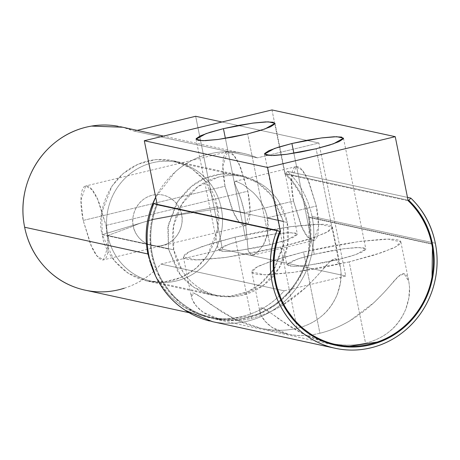 <?xml version="1.0" encoding="UTF-8"?>
<svg xmlns="http://www.w3.org/2000/svg" width="460" height="460" viewBox="0 0 460 460"><rect width="100%" height="100%" fill="white"/><g stroke="black" fill="none" stroke-linecap="round" stroke-linejoin="round"><path stroke-width="0.34" stroke-dasharray="2.3 1.72" d="M285.568 173.621L408.043 200.186L285.568 173.621L287.552 171.367L407.479 197.38L287.552 171.367L285.568 173.621C297.752 185.518 305.635 200.025 309.223 217.154L431.698 243.719L309.223 217.154A84.347 80.264 102.2 0 0 285.568 173.621M209.513 320.971A87.388 83.156 102.2 0 0 312.058 216.47L435.315 243.208L312.058 216.47A87.388 83.156 102.2 0 0 287.552 171.367A87.388 83.156 -77.8 0 1 312.058 216.47C314.329 227.734 314.445 239.073 312.403 250.481C310.362 261.884 306.32 272.492 300.276 282.302C294.233 292.117 286.655 300.38 277.529 307.102C268.404 313.823 258.434 318.487 247.618 321.097C236.796 323.708 225.958 324.058 215.096 322.155L212.434 321.649M279.726 231.489L156.469 204.757C150.155 219.437 148.586 236.227 151.748 255.127L159.942 278.122L174.3 297.58L192.757 311.276L212.606 318.573L222.623 320.062L257.606 314.784L275.114 305.198L290.392 291.025L301.886 273.384L308.735 254.029L309.223 217.154C311.414 228.028 311.523 238.97 309.557 249.981C307.585 260.992 303.686 271.227 297.85 280.698C292.019 290.168 284.7 298.149 275.891 304.635C267.082 311.121 257.462 315.623 247.02 318.142C236.578 320.66 226.113 320.999 215.631 319.165C205.143 317.331 195.437 313.461 186.501 307.55C177.571 301.645 170.091 294.147 164.07 285.062C158.05 275.983 153.945 266.006 151.748 255.127A84.347 80.264 102.2 0 1 156.469 204.757L153.801 203.625L156.469 204.757L279.726 231.489M217.183 206.937C223.019 223.888 214.153 269.56 171.793 280.635C129.105 290.07 103.494 252.712 102.275 234.652L153.002 219.334L217.183 206.937L244.576 212.882L248.21 250.872L251.177 255.248L257.082 252.816L263.54 244.657C267.91 236.618 269.198 227.683 267.398 217.833L283.377 221.294L283.981 243.001L273.729 269.761L262.591 282.319L247.595 291.755L230.264 296.297L212.871 295.303L193.827 287.264L180.383 274.89L168.464 249.009L102.275 234.652L114.189 260.532L127.633 272.906L146.682 280.945L164.07 281.94L181.401 277.397L196.397 267.961L207.54 255.403L217.787 228.649L217.183 206.937L205.263 181.056L191.826 168.688L172.776 160.643L155.388 159.649L138.052 164.191L123.061 173.627L111.918 186.185L101.666 212.945L102.275 234.652L168.464 249.009L168.222 225.055L176.761 202.641L192.786 185.173C199.214 180.441 206.235 177.152 213.854 175.317C221.473 173.477 229.109 173.23 236.762 174.57C244.409 175.91 251.499 178.733 258.014 183.045C264.534 187.358 269.991 192.826 274.384 199.456L283.377 221.294L283.619 245.249L275.08 267.668L259.055 285.131C252.626 289.869 245.605 293.152 237.987 294.992C230.368 296.827 222.732 297.074 215.079 295.74C207.431 294.4 200.341 291.571 193.827 287.264C187.306 282.952 181.849 277.478 177.456 270.854L168.464 249.009L167.86 227.303L178.112 200.543L189.25 187.985L204.246 178.549L221.576 174.006L238.97 175.001L258.014 183.045L271.457 195.414L283.377 221.294L267.398 217.833L267.714 232.432L263.54 244.657L257.082 252.816L252.856 255.196L251.177 255.248L248.21 250.872L244.576 212.882L293.52 201.077L300.972 225.394L307.424 236.71L313.835 240.488L318.556 226.176L316.342 206.028L267.398 217.833L316.342 206.028C318.4 216.229 319.039 224.693 318.268 231.42C317.492 238.153 315.531 241.172 312.38 240.488C309.223 239.804 305.808 235.618 302.128 227.918L293.52 201.077C291.462 190.877 290.818 182.413 291.594 175.685C292.37 168.958 294.331 165.933 297.482 166.618C300.633 167.302 304.048 171.488 307.734 179.187L316.342 206.028L308.89 181.711L302.433 170.395L296.022 166.618L291.301 180.935L293.52 201.077L244.576 212.882L240.885 199.088L234.491 182.815L235.043 181.326L236.29 181.378L243.374 184.753L252.983 192.332C260.78 200.071 265.587 208.57 267.398 217.833C265.242 208.064 260.435 199.565 252.983 192.332L243.374 184.753L236.29 181.378L234.491 182.815L236.871 188.841C239.85 195.103 242.42 203.119 244.576 212.882L217.183 206.937L153.002 219.334L102.275 234.652C96.433 217.706 105.3 172.028 147.666 160.96C190.354 151.518 215.964 188.882 217.183 206.937M83.179 220.438L225.043 186.225L232.495 210.542L238.953 221.858L245.364 225.636L250.079 211.324L247.865 191.176L106.001 225.388L108.215 245.536L103.494 259.848L97.083 256.07L90.632 244.755L83.179 220.438L80.966 200.29L85.681 185.978L92.092 189.756L98.549 201.072L106.001 225.388L247.865 191.176C249.924 201.376 250.568 209.84 249.791 216.568C249.015 223.295 247.054 226.32 243.903 225.636C240.752 224.952 237.337 220.765 233.651 213.066L225.043 186.225C222.985 176.025 222.347 167.561 223.117 160.833C223.893 154.106 225.854 151.081 229.005 151.765C232.156 152.45 235.577 156.636 239.257 164.335L247.865 191.176L240.413 166.859L233.962 155.543L227.55 151.765L222.83 166.077L225.043 186.225L83.179 220.438L91.787 247.279C95.467 254.978 98.888 259.164 102.039 259.848C105.19 260.532 107.151 257.508 107.927 250.78C108.698 244.053 108.06 235.589 106.001 225.388L97.393 198.547C93.708 190.848 90.292 186.662 87.141 185.978C83.99 185.294 82.029 188.312 81.253 195.046C80.477 201.773 81.121 210.237 83.179 220.438M84.571 290.024A83.588 79.54 102.2 0 0 160.937 264.086L284.188 290.818A83.588 79.54 -77.8 0 1 207.822 316.756A83.588 79.54 -77.8 0 1 147.896 253.972M124.217 288.242C138.54 283.728 150.782 275.678 160.937 264.086L222.473 249.245L195.661 116.276L222.473 249.245L345.724 275.977L222.473 249.245L160.937 264.086L284.188 290.818L345.724 275.977L318.912 143.008L222.007 121.992L318.912 143.008L257.376 157.849L134.124 131.112L137.189 130.375L134.124 131.112A83.588 79.54 102.2 0 0 117.996 126.253M155.687 197.196A83.588 79.54 -77.8 0 1 241.247 152.984A83.588 79.54 -77.8 0 1 257.376 157.849L134.124 131.112L122.722 127.236M155.693 276.27L167.739 293.422C177.911 304.56 190.158 312.064 204.493 315.94C218.822 319.809 233.145 319.493 247.474 314.979C261.798 310.466 274.033 302.41 284.188 290.818L345.724 275.977L318.912 143.008L257.376 157.849C243.708 152.001 229.505 150.328 214.774 152.818C200.042 155.313 186.921 161.609 175.409 171.718L155.675 197.133M251.436 318.395L235.048 237.136L290.312 226.694L319.631 224.279L332.367 227.062L327.186 232.001L313.519 237.676L280.698 247.037L297.085 328.296C306.826 325.956 315.451 321.528 322.949 315.019C328.871 309.873 333.638 303.031 337.237 294.486L340.337 283.383L341.055 272.705L340.377 266.794L335.604 258.825L329.952 261.55L315.175 278.018L305.589 287.678L281.255 306.009C271.066 311.92 261.13 316.049 251.436 318.395C240.994 320.815 231.587 321.35 223.226 319.993L219.886 319.378L203.234 312.317C197.978 308.447 194.436 304.451 192.602 300.311C190.474 294.998 190.888 292.583 193.844 293.06C196.449 293.888 202.038 297.654 210.599 304.347L235.037 319.274L260.429 328.17L264.954 329.044C275.96 330.959 286.672 330.711 297.085 328.296C316.147 323.553 329.527 312.282 337.237 294.486C340.181 286.557 341.452 279.295 341.055 272.705C340.331 264.017 338.514 259.388 335.604 258.825C333.178 258.29 329.038 261.659 323.19 268.927C318.665 274.453 312.8 280.703 305.589 287.678C288.529 303.416 270.474 313.657 251.436 318.395C241.695 320.735 232.294 321.27 223.226 319.993C216.05 318.958 209.38 316.399 203.234 312.317L196.713 306.498L192.602 300.311L191.394 296.832L193.844 293.06L200.87 297.12L222.019 312.081L235.037 319.274C245.766 324.311 255.737 327.566 264.954 329.044C276.696 330.884 287.402 330.636 297.085 328.296L280.698 247.037L225.434 257.473L196.121 259.894L183.385 257.105L188.56 252.166L202.227 246.491L235.048 237.136L251.436 318.395M328.9 343.022L333.431 343.896C344.436 345.811 355.143 345.563 365.562 343.148C384.617 338.405 398.003 327.135 405.709 309.339C408.652 301.409 409.929 294.147 409.532 287.558C408.808 278.869 406.991 274.24 404.075 273.677C401.649 273.142 397.515 276.512 391.661 283.786C387.136 289.305 381.271 295.556 374.066 302.53C357 318.268 338.951 328.509 319.913 333.247L303.525 251.988L358.788 241.546L388.108 239.131L400.838 241.92L395.663 246.853L381.995 252.528L349.174 261.889L365.562 343.148C375.303 340.808 383.922 336.381 391.425 329.872C397.348 324.725 402.109 317.883 405.709 309.339L408.813 298.235L409.532 287.558L408.848 281.646L404.075 273.677L398.429 276.402L383.646 292.87L374.066 302.53L349.732 320.861C339.543 326.772 329.601 330.901 319.913 333.247C309.465 335.668 300.064 336.202 291.703 334.846L288.362 334.23L271.705 327.169C266.455 323.305 262.907 319.303 261.073 315.163C258.951 309.85 259.365 307.435 262.321 307.912C264.925 308.74 270.509 312.507 279.076 319.2L303.508 334.127L325.001 342.096M221.277 208.15A60.789 57.851 102.2 0 0 172.442 161.586A60.789 57.851 102.2 0 0 107.778 235.52L173.736 249.826A60.789 57.851 -77.8 0 1 238.401 175.892A60.789 57.851 -77.8 0 1 287.23 222.456L221.277 208.15L181.562 214.486A25.835 24.587 102.2 0 0 152.381 195.184A25.835 24.587 102.2 0 0 133.325 226.119L107.778 235.52A60.789 57.851 -77.8 0 1 152.611 162.736A60.789 57.851 -77.8 0 1 221.277 208.15A60.789 57.851 -77.8 0 1 176.445 280.933A60.789 57.851 -77.8 0 1 107.778 235.52L133.325 226.119C130.876 219 134.602 199.83 152.381 195.184C170.303 191.222 181.05 206.902 181.562 214.486L153.629 219.472C143.842 221.869 137.074 224.083 133.325 226.119C137.074 224.083 143.842 221.869 153.629 219.472L181.562 214.486C184.011 221.599 180.291 240.77 162.512 245.416C144.589 249.377 133.843 233.697 133.325 226.119A25.835 24.587 102.2 0 0 162.512 245.416A25.835 24.587 102.2 0 0 181.562 214.486L221.277 208.15L287.23 222.456L278.352 200.882C274.01 194.338 268.623 188.933 262.183 184.678C255.748 180.418 248.751 177.629 241.189 176.306C233.634 174.984 226.096 175.231 218.569 177.042L197.76 186.777L181.936 204.033L173.5 226.17L173.736 249.826L182.62 271.4C186.955 277.949 192.349 283.348 198.783 287.609C205.223 291.87 212.221 294.659 219.776 295.981C227.338 297.304 234.876 297.056 242.403 295.24L263.212 285.505L279.036 268.255L287.471 246.117L287.23 222.456A60.789 57.851 -77.8 0 1 222.571 296.395A60.789 57.851 -77.8 0 1 173.736 249.826L107.778 235.52A60.789 57.851 102.2 0 0 156.613 282.089A60.789 57.851 102.2 0 0 221.277 208.15M314.255 254.311L293.871 153.232L314.255 254.311L296.855 259.273L286.873 264.897L293.618 266.374L309.16 265.092L338.445 259.561L355.844 254.598L365.832 248.975L359.082 247.497L343.539 248.779L314.255 254.311L329.561 251.045L344.379 248.67L356.454 247.555L363.946 247.871L365.711 249.567L361.485 252.379L351.911 255.892L338.445 259.561L316.106 148.752L338.445 259.561L323.138 262.832L308.321 265.202L296.246 266.317L288.753 266.001L286.988 264.31L291.214 261.493L300.788 257.979L314.255 254.311M245.778 239.459L225.4 138.379L245.778 239.459L228.384 244.421L218.396 250.044L225.147 251.522L240.683 250.24L269.974 244.708L287.368 239.746L297.355 234.123L290.605 232.645L275.068 233.927L245.778 239.459L261.084 236.193L275.902 233.818L287.977 232.702L295.469 233.019L297.235 234.715L293.014 237.527L283.44 241.04L269.974 244.708L247.63 133.9L269.974 244.708L254.667 247.98L239.844 250.349L227.775 251.465L220.282 251.148L218.511 249.458L222.738 246.64L232.311 243.127L245.778 239.459M157.228 204.815A83.588 79.54 102.2 0 0 152.461 254.961A83.588 79.54 102.2 0 0 210.439 317.285A83.588 79.54 102.2 0 0 308.51 217.327L431.767 244.059L308.51 217.327A83.588 79.54 102.2 0 0 284.907 174.024L408.158 200.761L284.907 174.024A83.588 79.54 -77.8 0 1 308.51 217.327C310.684 228.102 310.793 238.947 308.844 249.855C306.889 260.768 303.025 270.911 297.246 280.295C291.462 289.679 284.211 297.585 275.483 304.014C266.754 310.448 257.215 314.91 246.87 317.406C236.526 319.895 226.153 320.235 215.763 318.418C205.373 316.601 195.753 312.766 186.898 306.906C178.043 301.053 170.637 293.624 164.668 284.625C158.7 275.62 154.635 265.736 152.461 254.961A83.588 79.54 -77.8 0 1 157.228 204.815L157.13 204.343L157.228 204.815L279.226 231.276L157.228 204.815M271.981 109.94L284.907 174.024L271.981 109.94M349.174 261.889L293.911 272.326L264.592 274.746L251.861 271.958L257.036 267.018L270.704 261.343L303.525 251.988L319.913 333.247C310.172 335.587 300.771 336.122 291.703 334.846C284.521 333.81 277.857 331.252 271.705 327.169L265.19 321.35L261.073 315.163L259.871 311.684L262.321 307.912L269.341 311.972L290.49 326.933L303.508 334.127C314.243 339.164 324.214 342.418 333.431 343.896C345.167 345.742 355.879 345.489 365.562 343.148L349.174 261.889L374.584 254.966L392.644 248.342C397.158 246.272 399.815 244.501 400.62 243.029C401.419 241.552 400.309 240.488 397.285 239.832C394.254 239.177 389.545 238.976 383.151 239.24L360.37 241.339L332.407 245.818L303.525 251.988L278.116 258.911L260.055 265.529C255.541 267.599 252.885 269.37 252.08 270.848C251.281 272.32 252.39 273.384 255.415 274.045C258.445 274.7 263.154 274.896 269.554 274.637L292.33 272.533L320.292 268.059L349.174 261.889M235.048 237.136L209.645 244.059L191.578 250.677C187.07 252.747 184.408 254.518 183.609 255.996C182.804 257.468 183.914 258.531 186.944 259.193C189.968 259.848 194.683 260.044 201.077 259.785L223.859 257.68L251.815 253.207L280.698 247.037L306.107 240.114L324.173 233.49C328.681 231.42 331.338 229.649 332.143 228.177C332.948 226.699 331.832 225.636 328.808 224.98C325.784 224.319 321.068 224.123 314.674 224.388L291.893 226.487L263.931 230.966L235.048 237.136M335.857 345.31L212.606 318.573M212.871 295.303L146.682 280.945M245.364 225.636L103.494 259.848M313.835 240.488L252.856 255.196M208.202 316.842L189.048 312.685M243.639 153.462L163.541 136.091M296.022 166.618L235.043 181.326M227.55 151.765L85.681 185.978M238.97 175.001L172.776 160.643M332.367 227.062L340.377 266.794M400.838 241.92L408.848 281.646M177.416 162.426L243.374 176.732M343.488 138.167L365.832 248.975M275.028 123.383L297.355 234.123M212.767 317.831L219.886 319.378M336.018 344.569L335.397 344.431M260.429 328.17L288.362 334.23M196.052 139.236L218.396 250.044M264.529 154.089L286.873 264.897M151.639 281.244L217.597 295.556M251.861 271.958L259.871 311.684M183.385 257.105L191.394 296.832"/><path stroke-width="0.69" d="M212.434 321.649L184.92 310.126C175.662 304.002 167.917 296.24 161.678 286.827C155.44 277.42 151.185 267.082 148.913 255.812A87.388 83.156 -77.8 0 1 153.801 203.625L277.058 230.356C270.204 247.33 268.571 264.73 272.165 282.549C274.436 293.813 278.691 304.152 284.93 313.565C291.168 322.972 298.914 330.74 308.171 336.858C317.429 342.982 327.485 346.99 338.347 348.893C349.215 350.796 360.053 350.44 370.869 347.829C381.685 345.224 391.655 340.555 400.781 333.839C409.906 327.117 417.49 318.849 423.534 309.039C429.577 299.23 433.619 288.621 435.66 277.213C437.702 265.805 437.586 254.472 435.315 243.208C431.721 225.383 423.551 210.352 410.809 198.105L407.479 197.38L410.809 198.105L408.819 200.359L408.043 200.186L408.819 200.359C421.003 212.25 428.887 226.763 432.475 243.892L431.698 243.719L432.475 243.892L431.986 280.761L425.143 300.115L413.649 317.756L398.366 331.936L380.857 341.521L345.88 346.794L335.857 345.31L316.009 338.014L297.551 324.317L283.199 304.859L275.005 281.865C271.837 262.965 273.412 246.169 279.726 231.489C273.108 247.871 271.538 264.667 275.005 281.865C277.196 292.738 281.301 302.714 287.327 311.799C293.348 320.884 300.823 328.377 309.758 334.288C318.688 340.193 328.4 344.068 338.882 345.903C349.37 347.737 359.835 347.392 370.271 344.879C380.713 342.361 390.339 337.858 399.148 331.367C407.951 324.881 415.271 316.905 421.107 307.435C426.937 297.965 430.842 287.724 432.808 276.713C434.78 265.707 434.666 254.765 432.475 243.892C429.007 226.688 421.124 212.175 408.819 200.359L410.809 198.105A87.388 83.156 -77.8 0 1 435.315 243.208A87.388 83.156 -77.8 0 1 332.77 347.708A87.388 83.156 -77.8 0 1 272.165 282.549A87.388 83.156 -77.8 0 1 277.058 230.356L153.801 203.625A87.388 83.156 102.2 0 0 148.913 255.812A87.388 83.156 102.2 0 0 209.513 320.971M277.058 230.356L279.726 231.489L277.058 230.356M117.996 126.253A83.588 79.54 102.2 0 0 24.639 227.234L147.896 253.972L24.639 227.234A83.588 79.54 102.2 0 0 84.571 290.024M195.661 116.276L222.007 121.992L195.661 116.276L137.189 130.375L195.661 116.276M155.675 197.133L150.725 209.053C145.78 223.83 144.837 238.803 147.896 253.972A83.588 79.54 -77.8 0 1 155.687 197.196M147.896 253.972L155.693 276.27M122.722 127.236L91.517 126.086C76.791 128.576 63.67 134.878 52.158 144.98C40.647 155.089 32.419 167.532 27.473 182.315C22.528 197.098 21.58 212.071 24.639 227.234C27.698 242.397 34.31 255.547 44.482 266.685C54.654 277.823 66.907 285.327 81.236 289.202C95.565 293.077 109.894 292.755 124.217 288.242M293.871 153.232L291.91 143.503L321.201 137.971L336.737 136.689L343.488 138.167L333.5 143.79L316.106 148.752L286.816 154.284L271.279 155.566L264.529 154.089L274.517 148.465L291.91 143.503L293.871 153.232M225.4 138.379L223.433 128.65L252.724 123.119L268.26 121.837L275.011 123.314L265.023 128.938L247.63 133.9L218.339 139.432L202.802 140.714L196.052 139.236L206.04 133.613L223.433 128.65L225.4 138.379M431.767 244.059A83.588 79.54 -77.8 0 1 333.69 344.022A83.588 79.54 -77.8 0 1 275.712 281.692A83.588 79.54 -77.8 0 1 280.479 231.552L279.226 231.276L280.479 231.552L267.559 167.463L395.238 136.672L271.981 109.94L144.302 140.731L267.559 167.463L144.302 140.731L271.981 109.94L395.238 136.672L408.158 200.761A83.588 79.54 -77.8 0 1 431.767 244.059C433.941 254.834 434.05 265.679 432.095 276.592C430.146 287.5 426.276 297.649 420.497 307.033C414.719 316.417 407.462 324.323 398.739 330.751C390.011 337.18 380.472 341.642 370.127 344.137C359.777 346.633 349.41 346.972 339.02 345.155C328.63 343.332 319.004 339.497 310.155 333.644C301.3 327.784 293.888 320.361 287.925 311.357C281.957 302.358 277.886 292.468 275.712 281.692C272.257 264.563 273.849 247.848 280.479 231.552L267.559 167.463L395.238 136.672L408.158 200.761C420.446 212.497 428.312 226.929 431.767 244.059M325.001 342.096L335.397 344.431M291.91 143.503L307.217 140.231L322.034 137.862L334.109 136.746L341.602 137.063L343.367 138.753L339.147 141.571L329.573 145.084L316.106 148.752L300.794 152.018L285.976 154.393L273.901 155.509L266.415 155.192L264.644 153.502L268.87 150.684L278.444 147.171L291.91 143.503M223.433 128.65L238.74 125.379L253.564 123.01L265.638 121.894L273.125 122.21L274.896 123.901L270.67 126.718L261.096 130.232L247.63 133.9L232.323 137.166L217.505 139.541L205.43 140.656L197.938 140.34L196.173 138.644L200.393 135.832L209.967 132.319L223.433 128.65M157.13 204.343L144.302 140.731L157.13 204.343M211.962 321.546L335.214 348.277M189.048 312.685L84.945 290.105M163.541 136.091L120.388 126.73"/></g></svg>
